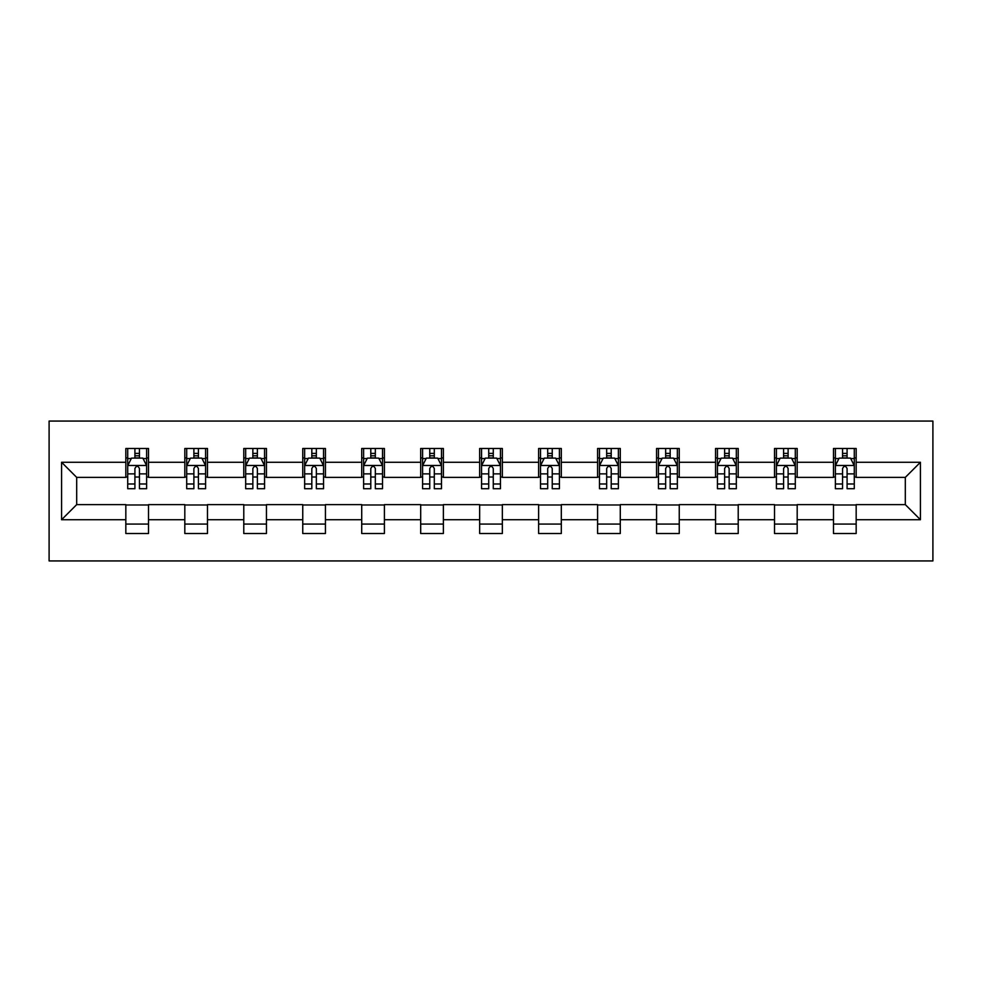 <?xml version="1.0" encoding="UTF-8"?>
<svg xmlns="http://www.w3.org/2000/svg" width="982" height="982" viewBox="0 0 982 982"><rect width="100%" height="100%" fill="white"/><g stroke="black" fill="none" stroke-linecap="round" stroke-linejoin="round"><path stroke-width="1.47" d="M49.1 560.931L932.9 560.931L932.9 421.069L49.1 421.069L49.1 560.931M856.169 462.277L856.169 448.479L833.485 448.479L833.485 462.277L797.188 462.277L797.188 448.479L774.516 448.479L774.516 462.277L738.218 462.277L738.218 448.479L715.547 448.479L715.547 462.277L679.249 462.277L679.249 448.479L656.565 448.479L656.565 462.277L620.28 462.277L620.28 448.479L597.596 448.479L597.596 462.277L561.311 462.277L561.311 448.479L538.627 448.479L538.627 462.277L502.342 462.277L502.342 448.479L479.658 448.479L479.658 462.277L443.373 462.277L443.373 448.479L420.689 448.479L420.689 462.277L384.404 462.277L384.404 448.479L361.72 448.479L361.72 462.277L325.435 462.277L325.435 448.479L302.751 448.479L302.751 462.277L266.453 462.277L266.453 448.479L243.781 448.479L243.781 462.277L207.484 462.277L207.484 448.479L184.812 448.479L184.812 462.277L148.515 462.277L148.515 448.479L125.831 448.479L125.831 462.277L61.571 462.277L61.571 519.723L76.694 504.613L125.831 504.613L125.831 533.521L148.515 533.521L148.515 504.613L184.812 504.613L184.812 533.521L207.484 533.521L207.484 504.613L243.781 504.613L243.781 533.521L266.453 533.521L266.453 504.613L302.751 504.613L302.751 533.521L325.435 533.521L325.435 504.613L361.72 504.613L361.72 533.521L384.404 533.521L384.404 504.613L420.689 504.613L420.689 533.521L443.373 533.521L443.373 504.613L479.658 504.613L479.658 533.521L502.342 533.521L502.342 504.613L538.627 504.613L538.627 533.521L561.311 533.521L561.311 504.613L597.596 504.613L597.596 533.521L620.28 533.521L620.28 504.613L656.565 504.613L656.565 533.521L679.249 533.521L679.249 504.613L715.547 504.613L715.547 533.521L738.218 533.521L738.218 504.613L774.516 504.613L774.516 533.521L797.188 533.521L797.188 504.613L833.485 504.613L833.485 533.521L856.169 533.521L856.169 504.613L905.306 504.613L905.306 477.387L856.169 477.387L856.169 462.277L920.429 462.277L920.429 519.723L856.169 519.723M833.485 519.723L797.188 519.723M774.516 519.723L738.218 519.723M715.547 519.723L679.249 519.723M656.565 519.723L620.28 519.723M597.596 519.723L561.311 519.723M538.627 519.723L502.342 519.723M479.658 519.723L443.373 519.723M420.689 519.723L384.404 519.723M361.72 519.723L325.435 519.723M302.751 519.723L266.453 519.723M243.781 519.723L207.484 519.723M184.812 519.723L148.515 519.723M125.831 519.723L61.571 519.723M833.485 462.277L833.485 477.387L797.188 477.387L797.188 462.277M774.516 462.277L774.516 477.387L738.218 477.387L738.218 462.277M715.547 462.277L715.547 477.387L679.249 477.387L679.249 462.277M656.565 462.277L656.565 477.387L620.28 477.387L620.28 462.277M597.596 462.277L597.596 477.387L561.311 477.387L561.311 462.277M538.627 462.277L538.627 477.387L502.342 477.387L502.342 462.277M479.658 462.277L479.658 477.387L443.373 477.387L443.373 462.277M420.689 462.277L420.689 477.387L384.404 477.387L384.404 462.277M361.72 462.277L361.72 477.387L325.435 477.387L325.435 462.277M302.751 462.277L302.751 477.387L266.453 477.387L266.453 462.277M243.781 462.277L243.781 477.387L207.484 477.387L207.484 462.277M184.812 462.277L184.812 477.387L148.515 477.387L148.515 462.277M125.831 462.277L125.831 477.387L76.694 477.387L61.571 462.277M76.694 477.387L76.694 504.613M920.429 519.723L905.306 504.613M905.306 477.387L920.429 462.277M125.831 457.919L127.721 457.919M134.915 457.919L139.444 457.919M146.625 457.919L148.515 457.919M125.831 477.019L127.721 477.019M134.915 477.019L139.444 477.019M146.625 477.019L148.515 477.019M125.831 504.981L148.515 504.981M125.831 524.081L148.515 524.081M184.812 504.981L207.484 504.981M184.812 524.081L207.484 524.081M184.812 457.919L186.703 457.919M193.884 457.919L198.413 457.919M205.594 457.919L207.484 457.919M184.812 477.019L186.703 477.019M193.884 477.019L198.413 477.019M205.594 477.019L207.484 477.019M243.781 504.981L266.453 504.981M243.781 524.081L266.453 524.081M243.781 457.919L245.672 457.919M252.853 457.919L257.382 457.919M264.563 457.919L266.453 457.919M243.781 477.019L245.672 477.019M252.853 477.019L257.382 477.019M264.563 477.019L266.453 477.019M302.751 504.981L325.435 504.981M302.751 524.081L325.435 524.081M302.751 457.919L304.641 457.919M311.822 457.919L316.351 457.919M323.544 457.919L325.435 457.919M302.751 477.019L304.641 477.019M311.822 477.019L316.351 477.019M323.544 477.019L325.435 477.019M361.72 504.981L384.404 504.981M361.72 524.081L384.404 524.081M361.72 457.919L363.61 457.919M370.791 457.919L375.333 457.919M382.514 457.919L384.404 457.919M361.72 477.019L363.61 477.019M370.791 477.019L375.333 477.019M382.514 477.019L384.404 477.019M420.689 504.981L443.373 504.981M420.689 524.081L443.373 524.081M420.689 457.919L422.579 457.919M429.76 457.919L434.302 457.919M441.483 457.919L443.373 457.919M420.689 477.019L422.579 477.019M429.76 477.019L434.302 477.019M441.483 477.019L443.373 477.019M479.658 504.981L502.342 504.981M479.658 524.081L502.342 524.081M479.658 457.919L481.548 457.919M488.729 457.919L493.271 457.919M500.452 457.919L502.342 457.919M479.658 477.019L481.548 477.019M488.729 477.019L493.271 477.019M500.452 477.019L502.342 477.019M538.627 504.981L561.311 504.981M538.627 524.081L561.311 524.081M538.627 457.919L540.517 457.919M547.698 457.919L552.24 457.919M559.421 457.919L561.311 457.919M538.627 477.019L540.517 477.019M547.698 477.019L552.24 477.019M559.421 477.019L561.311 477.019M597.596 504.981L620.28 504.981M597.596 524.081L620.28 524.081M597.596 457.919L599.486 457.919M606.667 457.919L611.209 457.919M618.39 457.919L620.28 457.919M597.596 477.019L599.486 477.019M606.667 477.019L611.209 477.019M618.39 477.019L620.28 477.019M656.565 504.981L679.249 504.981M656.565 524.081L679.249 524.081M656.565 457.919L658.456 457.919M665.649 457.919L670.178 457.919M677.359 457.919L679.249 457.919M656.565 477.019L658.456 477.019M665.649 477.019L670.178 477.019M677.359 477.019L679.249 477.019M715.547 504.981L738.218 504.981M715.547 524.081L738.218 524.081M715.547 457.919L717.437 457.919M724.618 457.919L729.147 457.919M736.328 457.919L738.218 457.919M715.547 477.019L717.437 477.019M724.618 477.019L729.147 477.019M736.328 477.019L738.218 477.019M774.516 504.981L797.188 504.981M774.516 524.081L797.188 524.081M774.516 457.919L776.406 457.919M783.587 457.919L788.116 457.919M795.297 457.919L797.188 457.919M774.516 477.019L776.406 477.019M783.587 477.019L788.116 477.019M795.297 477.019L797.188 477.019M833.485 504.981L856.169 504.981M833.485 524.081L856.169 524.081M833.485 457.919L835.375 457.919M842.556 457.919L847.085 457.919M854.279 457.919L856.169 457.919M833.485 477.019L835.375 477.019M842.556 477.019L847.085 477.019M854.279 477.019L856.169 477.019M139.444 453.389L134.915 453.389M146.625 483.991L139.444 483.991L139.444 488.729L146.625 488.729L146.625 465.677L142.844 458.115L131.502 458.115L127.721 465.677L127.721 488.729L134.915 488.729L134.915 483.991L127.721 483.991M127.721 465.677L127.721 448.479M146.625 465.677L146.625 448.479M134.915 458.115L134.915 448.479M139.444 448.479L139.444 458.115M139.444 483.991L139.444 468.512C137.934 465.591 136.424 465.591 134.915 468.512L134.915 483.991M198.413 453.389L193.884 453.389M205.594 483.991L198.413 483.991L198.413 488.729L205.594 488.729L205.594 465.677L201.813 458.115L190.483 458.115L186.703 465.677L186.703 488.729L193.884 488.729L193.884 483.991L186.703 483.991M186.703 465.677L186.703 448.479M205.594 465.677L205.594 448.479M193.884 458.115L193.884 448.479M198.413 448.479L198.413 458.115M198.413 483.991L198.413 468.512C196.903 465.591 195.393 465.591 193.884 468.512L193.884 483.991M257.382 453.389L252.853 453.389M264.563 483.991L257.382 483.991L257.382 488.729L264.563 488.729L264.563 465.677L260.795 458.115L249.453 458.115L245.672 465.677L245.672 488.729L252.853 488.729L252.853 483.991L245.672 483.991M245.672 465.677L245.672 448.479M264.563 465.677L264.563 448.479M252.853 458.115L252.853 448.479M257.382 448.479L257.382 458.115M257.382 483.991L257.382 468.512C255.872 465.591 254.363 465.591 252.853 468.512L252.853 483.991M316.351 453.389L311.822 453.389M323.544 483.991L316.351 483.991L316.351 488.729L323.544 488.729L323.544 465.677L319.764 458.115L308.422 458.115L304.641 465.677L304.641 488.729L311.822 488.729L311.822 483.991L304.641 483.991M304.641 465.677L304.641 448.479M323.544 465.677L323.544 448.479M311.822 458.115L311.822 448.479M316.351 448.479L316.351 458.115M316.351 483.991L316.351 468.512C314.841 465.591 313.332 465.591 311.822 468.512L311.822 483.991M375.333 453.389L370.791 453.389M382.514 483.991L375.333 483.991L375.333 488.729L382.514 488.729L382.514 465.677L378.733 458.115L367.391 458.115L363.61 465.677L363.61 488.729L370.791 488.729L370.791 483.991L363.61 483.991M363.61 465.677L363.61 448.479M382.514 465.677L382.514 448.479M370.791 458.115L370.791 448.479M375.333 448.479L375.333 458.115M375.333 483.991L375.333 468.512C373.823 465.591 372.301 465.591 370.791 468.512L370.791 483.991M434.302 453.389L429.76 453.389M441.483 483.991L434.302 483.991L434.302 488.729L441.483 488.729L441.483 465.677L437.702 458.115L426.36 458.115L422.579 465.677L422.579 488.729L429.76 488.729L429.76 483.991L422.579 483.991M422.579 465.677L422.579 448.479M441.483 465.677L441.483 448.479M429.76 458.115L429.76 448.479M434.302 448.479L434.302 458.115M434.302 483.991L434.302 468.512C432.792 465.591 431.27 465.591 429.76 468.512L429.76 483.991M493.271 453.389L488.729 453.389M500.452 483.991L493.271 483.991L493.271 488.729L500.452 488.729L500.452 465.677L496.671 458.115L485.329 458.115L481.548 465.677L481.548 488.729L488.729 488.729L488.729 483.991L481.548 483.991M481.548 465.677L481.548 448.479M500.452 465.677L500.452 448.479M488.729 458.115L488.729 448.479M493.271 448.479L493.271 458.115M493.271 483.991L493.271 468.512C491.761 465.591 490.251 465.591 488.729 468.512L488.729 483.991M552.24 453.389L547.698 453.389M559.421 483.991L552.24 483.991L552.24 488.729L559.421 488.729L559.421 465.677L555.64 458.115L544.298 458.115L540.517 465.677L540.517 488.729L547.698 488.729L547.698 483.991L540.517 483.991M540.517 465.677L540.517 448.479M559.421 465.677L559.421 448.479M547.698 458.115L547.698 448.479M552.24 448.479L552.24 458.115M552.24 483.991L552.24 468.512C550.73 465.591 549.22 465.591 547.698 468.512L547.698 483.991M611.209 453.389L606.667 453.389M618.39 483.991L611.209 483.991L611.209 488.729L618.39 488.729L618.39 465.677L614.609 458.115L603.267 458.115L599.486 465.677L599.486 488.729L606.667 488.729L606.667 483.991L599.486 483.991M599.486 465.677L599.486 448.479M618.39 465.677L618.39 448.479M606.667 458.115L606.667 448.479M611.209 448.479L611.209 458.115M611.209 483.991L611.209 468.512C609.699 465.591 608.189 465.591 606.667 468.512L606.667 483.991M670.178 453.389L665.649 453.389M677.359 483.991L670.178 483.991L670.178 488.729L677.359 488.729L677.359 465.677L673.578 458.115L662.236 458.115L658.456 465.677L658.456 488.729L665.649 488.729L665.649 483.991L658.456 483.991M658.456 465.677L658.456 448.479M677.359 465.677L677.359 448.479M665.649 458.115L665.649 448.479M670.178 448.479L670.178 458.115M670.178 483.991L670.178 468.512C668.668 465.591 667.159 465.591 665.649 468.512L665.649 483.991M729.147 453.389L724.618 453.389M736.328 483.991L729.147 483.991L729.147 488.729L736.328 488.729L736.328 465.677L732.547 458.115L721.205 458.115L717.437 465.677L717.437 488.729L724.618 488.729L724.618 483.991L717.437 483.991M717.437 465.677L717.437 448.479M736.328 465.677L736.328 448.479M724.618 458.115L724.618 448.479M729.147 448.479L729.147 458.115M729.147 483.991L729.147 468.512C727.637 465.591 726.128 465.591 724.618 468.512L724.618 483.991M788.116 453.389L783.587 453.389M795.297 483.991L788.116 483.991L788.116 488.729L795.297 488.729L795.297 465.677L791.517 458.115L780.187 458.115L776.406 465.677L776.406 488.729L783.587 488.729L783.587 483.991L776.406 483.991M776.406 465.677L776.406 448.479M795.297 465.677L795.297 448.479M783.587 458.115L783.587 448.479M788.116 448.479L788.116 458.115M788.116 483.991L788.116 468.512C786.607 465.591 785.097 465.591 783.587 468.512L783.587 483.991M847.085 453.389L842.556 453.389M854.279 483.991L847.085 483.991L847.085 488.729L854.279 488.729L854.279 465.677L850.498 458.115L839.156 458.115L835.375 465.677L835.375 488.729L842.556 488.729L842.556 483.991L835.375 483.991M835.375 465.677L835.375 448.479M854.279 465.677L854.279 448.479M842.556 458.115L842.556 448.479M847.085 448.479L847.085 458.115M847.085 483.991L847.085 468.512C845.576 465.591 844.066 465.591 842.556 468.512L842.556 483.991M146.539 465.48L127.82 465.48M127.721 458.569L131.281 458.569M143.077 458.569L146.625 458.569M134.915 473.864L127.721 473.864M146.625 473.864L139.444 473.864M139.444 455.795L134.915 455.795M205.508 465.48L186.789 465.48M186.703 458.569L190.25 458.569M202.047 458.569L205.594 458.569M193.884 473.864L186.703 473.864M205.594 473.864L198.413 473.864M198.413 455.795L193.884 455.795M264.477 465.48L245.758 465.48M245.672 458.569L249.219 458.569M261.016 458.569L264.563 458.569M252.853 473.864L245.672 473.864M264.563 473.864L257.382 473.864M257.382 455.795L252.853 455.795M323.446 465.48L304.727 465.48M304.641 458.569L308.188 458.569M319.985 458.569L323.544 458.569M311.822 473.864L304.641 473.864M323.544 473.864L316.351 473.864M316.351 455.795L311.822 455.795M382.415 465.48L363.708 465.48M363.61 458.569L367.158 458.569M378.954 458.569L382.514 458.569M370.791 473.864L363.61 473.864M382.514 473.864L375.333 473.864M375.333 455.795L370.791 455.795M441.384 465.48L422.677 465.48M422.579 458.569L426.127 458.569M437.923 458.569L441.483 458.569M429.76 473.864L422.579 473.864M441.483 473.864L434.302 473.864M434.302 455.795L429.76 455.795M500.354 465.48L481.646 465.48M481.548 458.569L485.108 458.569M496.892 458.569L500.452 458.569M488.729 473.864L481.548 473.864M500.452 473.864L493.271 473.864M493.271 455.795L488.729 455.795M559.323 465.48L540.616 465.48M540.517 458.569L544.077 458.569M555.873 458.569L559.421 458.569M547.698 473.864L540.517 473.864M559.421 473.864L552.24 473.864M552.24 455.795L547.698 455.795M618.292 465.48L599.585 465.48M599.486 458.569L603.046 458.569M614.842 458.569L618.39 458.569M606.667 473.864L599.486 473.864M618.39 473.864L611.209 473.864M611.209 455.795L606.667 455.795M677.273 465.48L658.554 465.48M658.456 458.569L662.015 458.569M673.812 458.569L677.359 458.569M665.649 473.864L658.456 473.864M677.359 473.864L670.178 473.864M670.178 455.795L665.649 455.795M736.242 465.48L717.523 465.48M717.437 458.569L720.984 458.569M732.781 458.569L736.328 458.569M724.618 473.864L717.437 473.864M736.328 473.864L729.147 473.864M729.147 455.795L724.618 455.795M795.211 465.48L776.492 465.48M776.406 458.569L779.953 458.569M791.75 458.569L795.297 458.569M783.587 473.864L776.406 473.864M795.297 473.864L788.116 473.864M788.116 455.795L783.587 455.795M854.18 465.48L835.461 465.48M835.375 458.569L838.923 458.569M850.719 458.569L854.279 458.569M842.556 473.864L835.375 473.864M854.279 473.864L847.085 473.864M847.085 455.795L842.556 455.795"/></g></svg>
